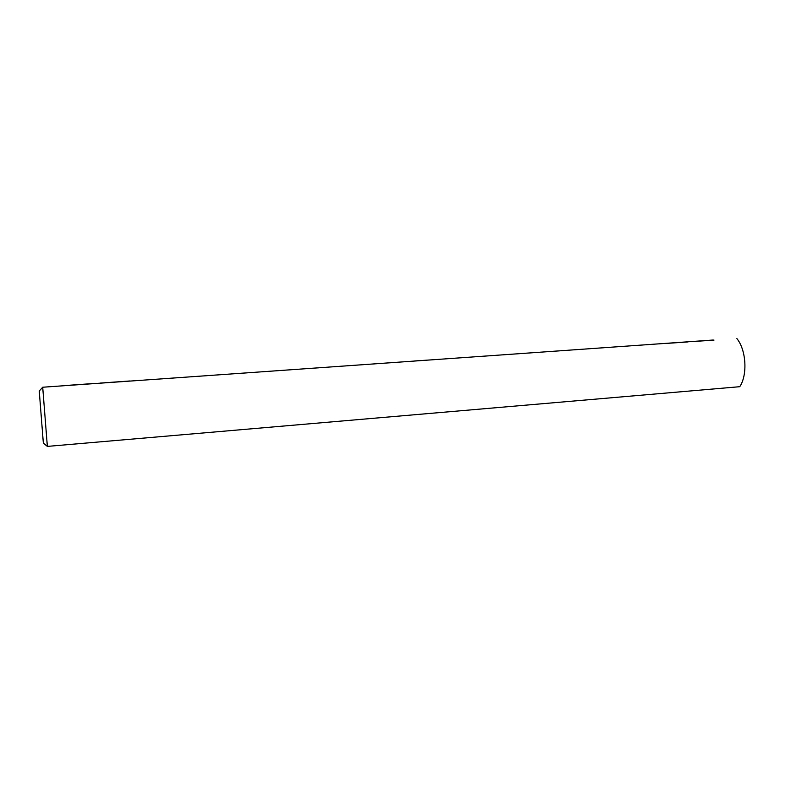 <?xml version="1.0" encoding="UTF-8"?>
<svg xmlns="http://www.w3.org/2000/svg" width="785" height="785" viewBox="0 0 785 785"><rect width="100%" height="100%" fill="white"/><g stroke="black" fill="none" stroke-linecap="round" stroke-linejoin="round"><path stroke-width="1.18" d="M414.617 360.963L431.593 359.854L414.617 360.963M713.271 340.013L42.704 387.231L713.271 340.013M664.591 343.545L687.935 341.926L664.591 343.545M690.869 341.701L714.016 340.101L690.869 341.701M130.084 380.96L100.303 383.08L130.084 380.96M93.14 383.551L62.731 385.71L93.14 383.551M47.355 446.4L42.704 387.231L39.25 391.038L43.342 443.093L47.355 446.4L739.755 386.701C747.722 374.995 746.241 349.933 736.899 338.6"/></g></svg>
